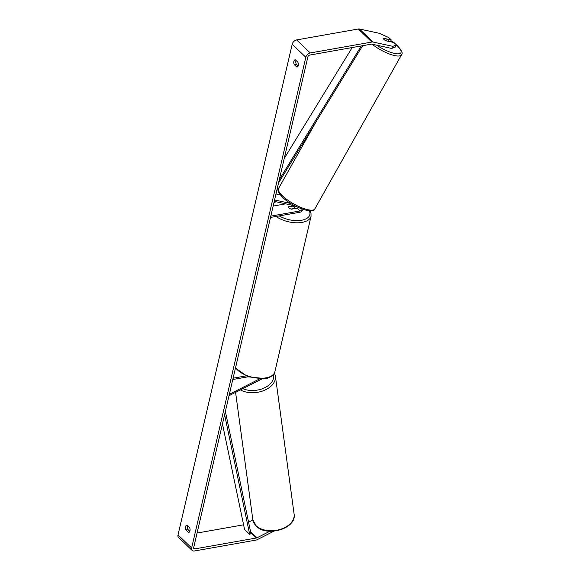 <?xml version="1.0" encoding="UTF-8"?>
<svg xmlns="http://www.w3.org/2000/svg" width="580" height="580" viewBox="0 0 580 580"><rect width="100%" height="100%" fill="white"/><g stroke="black" fill="none" stroke-linecap="round" stroke-linejoin="round"><path stroke-width="0.87" d="M229.027 395.683L261.942 378.965M229.354 394.277L259.47 378.986M247.979 376.819L232.79 379.509M245.739 375.949L233.102 378.189M232.645 380.139L234.472 379.211M391.703 48.444L392.863 46.342L396.495 44.95L395.335 47.053L391.703 48.444L371.903 44.152A1.878 1.24 133.8 0 0 371.403 44.145L309.763 55.064A1.878 1.24 133.8 0 0 307.864 56.913L193.684 547.585A1.878 1.24 133.8 0 0 193.916 548.665A1.878 1.24 133.8 0 0 194.844 548.89L256.483 537.979A1.878 1.24 133.8 0 0 257.027 537.79L269.888 531.258M296.039 60.48A3.132 1.754 -100 0 0 295.901 60.922A3.132 1.754 -100 0 0 296.308 64.213L298.142 65.968M189.849 531.345L188.014 529.583A3.132 1.754 80 0 1 187.608 526.292A3.132 1.754 80 0 1 187.746 525.85M185.97 529.946A3.132 1.754 80 0 1 185.564 526.654A3.132 1.754 80 0 1 186.716 525.204A3.132 1.754 80 0 1 187.072 525.204L189.58 527.604A3.132 1.754 80 0 1 188.833 532.346A3.132 1.754 80 0 1 188.471 532.346L185.97 529.946L188.014 529.583M293.857 61.284A3.132 1.754 -100 0 0 294.263 64.576L296.771 66.975A3.132 1.754 -100 0 0 297.127 66.975A3.132 1.754 -100 0 0 297.873 62.234L295.372 59.834A3.132 1.754 -100 0 0 295.01 59.834A3.132 1.754 -100 0 0 293.857 61.284M296.308 64.213L294.263 64.576M392.863 46.342L373.063 42.043A4.386 2.885 133.8 0 0 371.889 42.043L310.257 52.954A4.386 2.885 133.8 0 0 305.82 57.275L191.639 547.948A4.386 2.885 133.8 0 0 192.183 550.478A4.386 2.885 133.8 0 0 194.358 551L255.99 540.089A4.386 2.885 133.8 0 0 257.266 539.647L273.949 531.178M390.282 41.745L391.275 39.947L388.774 37.555L379.255 33.306L359.455 29.007A4.386 2.885 133.8 0 0 358.281 29L296.641 39.911A4.386 2.885 133.8 0 0 292.204 44.239L178.024 534.905A4.386 2.885 133.8 0 0 178.567 537.435L192.183 550.478M197.062 533.049L242.875 524.936A1.878 1.24 133.8 0 0 243.419 524.748L243.564 524.675M248.559 522.138L252.873 519.948M391.275 39.947L383.38 38.236A3.132 0.884 28.9 0 0 383.315 38.309A3.132 0.884 28.9 0 0 383.866 39.346A3.132 0.884 28.9 0 0 386.106 40.839L393.994 42.557L397.989 46.349C401.846 50.678 403.035 53.476 401.556 54.745A20.822 6.025 -150.6 0 1 372.019 44.174M385.787 40.68L388.796 41.332A3.132 0.906 29.4 0 0 388.245 40.31A3.132 0.906 29.4 0 0 386.439 39.012L383.38 38.236M297.46 66.852L296.771 66.975M189.167 532.222L188.471 532.346M275.971 193.952L280.314 194.894M274.579 199.955L290.783 203.471M293.973 206.915L294.118 206.893A3.755 2.472 133.8 0 0 295.691 206.233M274.253 201.354L294.945 205.849M302.173 209.068A2.189 1.443 -46.2 0 1 300.041 210.953L270.817 216.13M303.224 209.431A3.755 2.472 -46.2 0 1 299.73 212.273L270.505 217.442M285.686 203.834L273.158 206.06M298.41 207.531A2.189 1.443 -46.2 0 1 297.149 208.184L291.522 209.177A3.132 1.573 -166.9 0 1 288.644 206.893A3.132 1.573 -166.9 0 1 288.796 206.567L294.017 205.646M294.712 208.416A3.132 1.573 13.1 0 0 294.742 208.314A3.132 1.573 13.1 0 0 292.327 206.139L288.68 206.785A3.132 1.573 13.1 0 0 288.644 206.893A3.132 1.573 13.1 0 0 291.058 209.068L294.742 208.314M383.308 38.331A3.132 0.906 29.4 0 0 383.409 38.809M361.275 45.943L279.285 179.727M352.183 47.553L284.243 158.42M362.667 45.697L278.523 183.004M222.459 423.922L244.571 529.467L249.675 534.354L224.605 414.7M249.675 534.354L250.966 533.622L225.366 411.423M256.106 525.748A20.822 13.681 172.3 0 1 252.844 519.723L256.338 526.227C266.909 537.413 296.866 528.481 294.111 514.126A20.822 13.681 172.3 0 1 280.242 529.409A20.822 13.681 172.3 0 1 256.106 525.748M240.41 389.905A20.822 13.681 -7.7 0 0 263.719 390.608A20.822 13.681 -7.7 0 0 275.399 376.094L294.111 514.126M273.564 374.434A19.256 12.651 172.3 0 1 264.255 387.969A19.256 12.651 172.3 0 1 242.853 388.665M305.82 57.275L292.204 44.239M191.639 547.948L178.024 534.905M257.027 537.79L250.538 531.57M256.483 537.979L250.727 532.462M243.81 525.835L242.875 524.936M194.844 548.89L193.648 547.745M373.063 42.043L359.455 29.007M371.889 42.043L358.281 29M310.257 52.954L296.641 39.911M300.041 210.953L297.149 208.184M235.56 367.633A20.822 10.484 13.1 0 0 265.908 377.87A20.822 10.484 13.1 0 0 274.876 371.751L311.054 216.275A20.822 10.484 -166.9 0 1 302.086 222.394A20.822 10.484 -166.9 0 1 276.08 216.456M279.226 215.898A19.256 9.693 13.1 0 0 301.542 220.262A19.256 9.693 13.1 0 0 309.329 210.815M275.957 201.724A19.256 9.693 13.1 0 0 273.803 203.29M376.753 45.204A19.256 5.568 29.4 0 0 397.336 53.839A19.256 5.568 29.4 0 0 397.626 46.153A19.256 5.568 29.4 0 0 396.437 45.044M314.846 208.887C313.301 214.933 291.392 206.342 282.119 196.867C278.248 192.502 277.059 189.704 278.552 188.471A20.822 6.025 29.4 0 0 282.119 195.511A20.822 6.025 29.4 0 0 301.194 207.553A20.822 6.025 29.4 0 0 314.846 208.887L401.556 54.745M393.088 42.355A19.256 5.568 29.4 0 0 390.811 40.781M235.574 392.355L252.844 519.723M275.399 376.094L274.449 372.998M311.054 216.275L310.981 212.94L310.126 210.859M274.876 371.751C275.232 374.687 267.902 378.798 265.328 378.595L248.051 376.84L235.451 368.082M275.137 201.543L274.064 202.152M278.552 188.471L316.317 121.322M393.276 42.398L390.848 40.716"/></g></svg>
